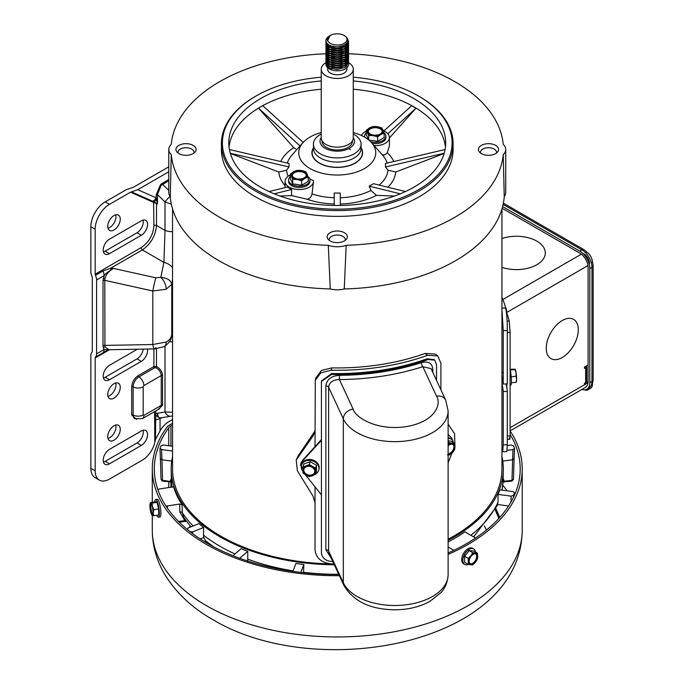 <?xml version="1.0" encoding="UTF-8"?>
<svg xmlns="http://www.w3.org/2000/svg" width="684" height="684" viewBox="0 0 684 684"><rect width="100%" height="100%" fill="white"/><g stroke="black" fill="none" stroke-linecap="round" stroke-linejoin="round"><path stroke-width="1.03" d="M141.314 220.804A8.849 5.113 -60 0 1 145.735 220.359A8.849 5.113 -60 0 1 147.573 224.412A8.849 5.113 -60 0 1 141.314 235.253L109.457 253.644A8.849 5.113 -60 0 1 105.028 254.08A8.849 5.113 -60 0 1 103.677 246.992A8.849 5.113 -60 0 1 109.457 239.195L141.314 220.804M143.024 220.086A8.849 5.113 -60 0 1 143.272 221.932A8.849 5.113 -60 0 1 137.014 232.765L105.156 251.156A8.849 5.113 -60 0 1 103.438 251.874M120.264 219.154A8.849 5.113 -60 0 1 116.4 228.063A8.849 5.113 -60 0 1 109.585 230.431A8.849 5.113 -60 0 1 107.747 226.378A8.849 5.113 -60 0 1 111.612 217.478A8.849 5.113 -60 0 1 118.435 215.109A8.849 5.113 -60 0 1 120.264 219.154M115.724 214.827A8.849 5.113 -60 0 1 115.964 216.674A8.849 5.113 -60 0 1 107.986 228.225M137.339 349.216L109.457 365.307A8.849 5.113 120 0 0 103.677 373.105A8.849 5.113 120 0 0 105.028 380.201A8.849 5.113 120 0 0 109.457 379.757L141.314 361.366A8.849 5.113 120 0 0 147.573 350.533A8.849 5.113 120 0 0 147.419 349.028M147.573 434.605A8.849 5.113 120 0 0 145.735 430.561A8.849 5.113 120 0 0 141.314 430.997L109.457 449.388A8.849 5.113 120 0 0 103.677 457.186A8.849 5.113 120 0 0 105.028 464.274A8.849 5.113 120 0 0 109.457 463.837L141.314 445.446A8.849 5.113 120 0 0 147.573 434.605M143.024 430.279A8.849 5.113 -60 0 1 143.272 432.126A8.849 5.113 -60 0 1 137.014 442.967L105.156 461.358A8.849 5.113 -60 0 1 103.438 462.068M107.747 394.54A8.849 5.113 120 0 0 109.585 398.592A8.849 5.113 120 0 0 116.4 396.224A8.849 5.113 120 0 0 120.264 387.315A8.849 5.113 120 0 0 118.435 383.262A8.849 5.113 120 0 0 111.612 385.631A8.849 5.113 120 0 0 107.747 394.54M115.724 382.989A8.849 5.113 -60 0 1 115.964 384.836A8.849 5.113 -60 0 1 107.986 396.387M107.747 436.58A8.849 5.113 120 0 0 109.585 440.633A8.849 5.113 120 0 0 116.4 438.256A8.849 5.113 120 0 0 120.264 429.355A8.849 5.113 120 0 0 118.435 425.303A8.849 5.113 120 0 0 111.612 427.671A8.849 5.113 120 0 0 107.747 436.58M115.724 425.029A8.849 5.113 -60 0 1 115.964 426.867A8.849 5.113 -60 0 1 107.986 438.427M172.548 331.321L171.564 336.408L172.548 332.501M171.325 204.14L165.006 201.934L165.006 230.38L163.912 262.348L160.826 277.379C167.315 277.978 170.966 280.278 171.769 284.279L172.548 279.73M92.007 276.336A8.105 4.685 60 0 1 90.861 271.702L90.861 226.703L95.161 229.183L95.161 274.181A2.026 1.171 -120 0 0 95.444 275.344A8.105 4.685 60 0 1 96.589 279.978L96.589 353.825A8.105 4.685 60 0 1 95.444 357.142A2.026 1.171 -120 0 0 95.161 357.963L95.161 470.823L90.861 468.343L90.861 355.483A8.105 4.685 60 0 1 92.007 352.174A2.026 1.171 -120 0 0 92.289 351.345L92.289 277.499A2.026 1.171 -120 0 0 92.007 276.336M95.161 274.181L141.195 247.599A2.026 1.171 -120 0 0 142.383 249.917C150.839 243.931 155.542 235.783 156.499 225.472L165.006 230.38A12.158 7.02 0 0 0 172.548 231.645M96.589 279.978L104.13 275.626A8.105 4.685 -120 0 0 102.985 270.992L110.919 268.085L110.731 270.094L113.647 268.453L110.919 268.085L142.383 249.917L163.912 262.348A12.158 9.003 17.1 0 1 172.548 267.76M166.169 289.255L152.814 290.991L152.814 344.531L166.169 342.051C169.341 340.375 171.205 337.879 171.769 334.562L171.769 284.279L166.169 289.255A10.132 5.455 64.4 0 0 160.826 277.379L155.815 277.798A10.132 0.59 102.5 0 0 152.814 290.991L104.797 280.354L104.943 278.585C106.011 274.31 108.918 270.932 113.647 268.453L155.815 277.798M169.521 341.684A12.158 7.02 0 0 0 172.548 341.82M165.006 346.181L165.006 412.033L172.548 412.213M168.768 171.787L137.732 189.707L130.567 192.187L109.491 204.354L105.191 201.874L126.266 189.707L133.431 187.228L168.768 166.819M105.191 201.874A20.272 11.705 120 0 0 90.861 226.703M90.861 468.343A20.272 11.705 120 0 0 95.059 477.62L99.36 480.108A20.272 11.705 -60 0 1 95.161 470.823M143.204 349.105A8.849 5.113 -60 0 1 137.014 358.886L105.156 377.277A8.849 5.113 -60 0 1 103.438 377.995M168.768 180.713L161.065 185.39L157.491 194.632L157.491 203.917L156.499 203.43L156.499 225.472A2.026 1.171 0 0 0 153.9 225.6C153.182 234.963 148.95 242.298 141.195 247.599M170.06 196.299A8.105 0.983 134.2 0 0 165.006 201.934L157.491 194.632A1.017 0.581 180 0 0 156.191 194.701L156.191 197.856L137.732 189.707M166.169 342.051A10.132 5.301 63.1 0 1 164.177 346.643L164.177 346.643C168.999 343.111 171.462 339.7 171.564 336.417M110.731 270.094C107.251 272.335 105.045 274.181 104.13 275.626L103.01 280.679L103.01 345.719A2.026 1.171 0 0 1 104.797 345.394L152.814 344.531A10.132 2.257 89 0 0 154.755 348.9L154.755 348.9A10.132 2.257 89 0 0 155.815 347.634M165.006 412.033A8.105 5.617 80.8 0 0 170.957 416.197L161.065 417.804C158.645 418.163 157.457 416.65 157.491 413.256L165.006 412.033M162.544 375.499A1.017 0.581 180 0 0 161.244 375.567L143.888 385.588L143.178 386.828L143.178 414.966L143.888 415.385A7.097 4.095 60 0 1 142.426 418.625L159.483 408.776L161.244 405.364L161.244 375.567C160.988 372.258 159.184 369.642 155.841 367.736L156.499 366.47C160.201 368.667 162.219 371.677 162.544 375.499L162.544 405.296L157.876 409.707M155.798 410.904L155.798 413.777L157.491 413.256L158.346 417.069A7.097 5.156 68.1 0 1 155.79 415.008L155.473 439.513L160.047 430.929A17.228 9.944 -60 0 1 168.726 421.737L172.548 419.523M95.161 229.183A20.272 11.705 -60 0 1 109.491 204.354M155.473 439.513L154.823 442.291A18.246 10.534 -60 0 1 142.46 460.067L109.491 479.099A20.272 11.705 -60 0 1 99.36 480.108M95.444 357.142L108.26 349.763M102.985 352.782A8.105 4.685 -120 0 0 104.13 349.473L96.589 353.825M168.768 190.383L162.527 184.321A1.017 0.581 60 0 1 162.168 183.398L168.768 179.584M130.567 192.187L153.609 202.404A1.017 0.829 116.7 0 1 154.165 201.9L154.618 202.131A1.017 0.821 -45.7 0 0 153.9 202.618L156.499 203.43A1.017 0.539 -74 0 0 156.474 203.293L156.542 203.447M157.371 202.926A7.097 1.206 142.5 0 1 156.542 203.345L157.491 203.917L156.191 197.856A7.097 5.78 -66.2 0 1 152.737 201.276L154.165 201.9A7.097 4.335 99 0 0 156.422 199.061M103.01 280.679A2.026 1.171 180 0 1 104.797 280.354L104.943 346.942L108.97 349.721L154.755 348.9L164.177 346.643M156.499 348.797L156.499 366.47L153.9 366.573L138.159 375.661C134.269 378.38 132.115 382.099 131.704 386.828L131.704 414.966L136.518 419.395M154.507 411.657L154.507 413.846A1.017 0.581 0 0 1 155.798 413.777L155.79 415.008A1.017 0.658 172.6 0 0 154.593 415.214L154.823 442.291M109.149 349.721L104.13 349.473L103.224 347.583A2.026 1.419 166 0 1 104.943 346.942M160.047 430.929L160.047 418.463A7.097 4.095 180 0 1 155.473 419.651A1.017 0.581 180 0 0 154.823 419.822M154.618 202.131L156.474 203.293M162.168 417.719L160.047 418.463L158.346 417.069M155.841 367.736L154.618 367.812L138.878 376.901A8.105 4.685 120 0 0 133.141 386.828L133.141 414.966A8.105 4.685 120 0 0 134.816 418.676L142.426 418.625M353.26 137.544A17.228 9.944 180 0 1 354.483 141.212A17.228 9.944 180 0 1 343.847 150.403A17.228 9.944 180 0 1 325.062 148.248A17.228 9.944 180 0 1 320.018 141.212A17.228 9.944 180 0 1 321.232 137.544M322.044 140.81L322.044 141.212A15.202 8.781 -0 0 0 326.499 147.419A15.202 8.781 -0 0 0 343.069 149.326A15.202 8.781 -0 0 0 352.457 141.212L352.457 140.81M321.232 69.221L321.232 137.903A16.014 9.243 -0 0 0 325.926 144.444A16.014 9.243 -0 0 0 343.377 146.444A16.014 9.243 -0 0 0 353.26 137.903L353.26 69.221A16.014 9.243 180 0 1 343.377 77.762A16.014 9.243 180 0 1 325.926 75.753A16.014 9.243 180 0 1 321.232 69.221A16.014 9.243 180 0 1 325.986 62.646M327.619 67.725L327.619 69.221A9.627 5.558 -0 0 0 330.44 73.145A9.627 5.558 -0 0 0 340.931 74.351A9.627 5.558 -0 0 0 346.882 69.221L346.882 67.725M343.821 60.192A9.627 5.558 180 0 1 344.061 60.32A9.627 5.558 180 0 1 345.112 61.038M325.917 63.851A11.354 6.558 -0 0 0 325.9 64.253A11.354 6.558 -0 0 0 329.226 68.887A11.354 6.558 -0 0 0 341.59 70.307A11.354 6.558 -0 0 0 348.601 64.253A11.354 6.558 -0 0 0 348.224 62.586M348.524 61.628L348.601 62.415L345.275 67.314L337.246 69.494L329.226 67.836L325.9 63.467L325.986 62.68M334.75 57.422L331.646 58.114M325.909 61.628L329.226 66.263L337.246 67.913L345.275 65.732L348.592 60.577M348.524 59.525L348.601 60.312L345.275 65.211L337.246 67.391L329.226 65.732L325.9 61.363L325.986 60.577M325.909 59.525L329.226 64.159L337.246 65.818L345.275 63.629L348.601 58.739L348.464 57.687M348.524 57.422L348.601 58.208L345.275 63.108L337.246 65.288L329.226 63.629L325.9 59.26L325.986 58.473M325.909 57.422L329.226 62.056L337.246 63.715L345.275 61.534L348.601 56.635L348.464 55.584M348.524 55.319L348.601 56.105L345.275 61.004L337.246 63.185L329.226 61.534L325.9 57.157L325.986 56.37M325.909 55.319L329.226 59.953L337.246 61.611L345.275 59.431L348.592 54.267M348.524 53.215L348.601 54.01L345.275 58.901L337.246 61.081L329.226 59.431L325.9 55.053L325.986 54.267M335.314 49.068L338.058 49.068M325.909 53.215L329.226 57.849L337.246 59.508L345.275 57.328L348.601 52.429L348.464 51.377M348.524 51.112L348.601 51.907L345.275 56.798L337.246 58.986L329.226 57.328L325.9 52.959L325.986 52.164M345.275 47.529L344.651 47.179M344.129 46.914L341.957 46.084M331.389 46.11L329.406 46.914M328.927 47.179L328.029 47.769M327.474 48.222L326.755 49.017M326.567 49.274L326.157 50.069M326.063 50.325L325.9 51.377L329.226 55.746L337.246 57.405L345.275 55.224L348.592 50.069M348.524 49.017L348.601 49.804L345.275 54.703L337.246 56.883L329.226 55.224L325.9 50.855L325.986 50.069M342.744 45.811L344.651 46.649M325.909 49.017L329.226 53.651L337.246 55.301L345.275 53.121L348.601 48.222L348.464 47.179M348.524 46.914L348.601 47.7L345.275 52.6L337.246 54.78L329.226 53.121L325.9 48.752L325.986 47.965M325.909 46.914L329.226 51.548L337.246 53.207L345.275 51.018L348.592 45.862M348.524 44.811L348.601 45.597L345.275 50.496L337.246 52.677L329.226 51.018L325.9 46.649L325.986 45.862M325.909 44.811L329.226 49.445L337.246 51.103L345.275 48.915L348.601 44.024L348.464 42.972M348.524 42.707L348.601 43.494L345.275 48.393L337.246 50.573L329.226 48.915L325.9 44.545L325.986 43.759M326.063 43.494L326.405 42.707M326.063 41.921L325.9 42.972L329.226 47.341L337.246 49L345.275 46.82L348.601 41.921L347.737 39.287M347.181 38.047L348.601 41.391L345.275 46.29L337.246 48.47L329.226 46.82L325.9 42.442L325.986 41.656M346.292 60.286A11.354 6.558 -0 0 0 345.275 59.619L345.001 59.593M345.275 57.516L346.181 58.149M345.275 55.413L346.053 55.943M346.574 56.37L347.344 57.157M347.558 57.422L348.062 58.208M348.19 58.473L348.464 59.26M345.275 53.309L346.053 53.839M345.275 49.111L346.053 49.633M345.275 44.905L346.053 45.435M347.301 42.391L348.062 43.494M348.19 43.759L348.464 44.545M347.823 40.98L348.464 42.442M344.129 35.457A9.73 5.617 180 0 1 344.129 43.4A9.73 5.617 180 0 1 330.372 43.4A9.73 5.617 180 0 1 330.372 35.457A9.73 5.617 180 0 1 344.129 35.457L344.616 35.739C348.84 38.697 348.934 41.698 344.907 44.751C339.803 47.384 334.596 47.555 329.303 45.247L326.601 43.024L325.9 40.749A11.354 6.558 -0 0 0 326.601 43.024M348.601 62.697A16.014 9.243 180 0 1 353.26 69.221M345.497 61.389A9.627 5.558 180 0 1 346.241 62.27M346.514 62.731A9.627 5.558 180 0 1 346.865 63.98M346.882 66.074L346.882 64.493A9.627 5.558 180 0 1 345.326 67.28M331.988 68.904A9.627 5.558 180 0 1 330.44 68.186M328.371 37.013L327.619 37.586M329.38 36.03A11.354 6.558 -0 0 0 329.226 36.115A11.354 6.558 -0 0 0 325.9 40.749M329.953 35.713L327.533 40.886L327.294 39.612A9.961 5.746 180 0 1 328.824 36.543L330.372 35.457M343.684 45.418L337.246 47.016L331.15 46.025M347.207 42.545L344.77 46.589M341.957 48.265L337.246 49.111L331.646 48.316M328.286 46.247L327.294 43.819L329.218 46.82M346.771 43.152L347.198 44.716L346.848 43.058M347.198 45.247L345.865 48M341.957 50.368L337.246 51.215L331.646 50.419M345.899 44.024L346.737 45.187M347.062 45.99L347.198 46.82M341.957 52.471L337.246 53.318L331.646 52.523M347.198 49.453L345.865 52.206M341.957 54.575L337.246 55.421L331.646 54.626M346.053 48.393L346.514 49.017M347.062 50.197L347.198 51.026M341.957 56.669L337.246 57.524L331.646 56.729M327.533 51.112L327.79 50.599M346.053 50.496L346.514 51.112M341.957 58.773L337.246 59.628L331.646 58.824M341.957 60.876L337.246 61.722L331.646 60.927M327.533 55.319L327.79 54.805M342.453 52.309L344.214 53.181M346.053 54.694L346.514 55.319M347.198 57.858L345.865 60.611M341.957 62.979L337.246 63.826L331.646 63.031M327.533 57.422L327.79 56.909M346.053 56.798L346.6 57.55M346.908 58.166L347.207 59.388M347.198 59.961L345.865 62.714M341.957 65.083L337.246 65.929L331.646 65.134M327.533 59.525L327.79 59.012M346.053 58.901L346.514 59.525M347.062 60.705L347.207 61.757M347.198 62.064L345.865 64.818M341.957 67.186L337.246 68.032L331.646 67.237M328.286 65.16L327.294 62.543M347.156 45.289L344.77 48.692M346.036 43.904L346.822 45.11M347.096 45.862L347.207 46.777M344.736 44.853L345.779 45.725M346.181 46.187L346.6 46.777M347.096 47.965L347.207 48.915M347.156 49.496L344.77 52.89M329.218 53.121L327.303 50.163M327.482 50.984L327.687 50.522M344.873 49.154L345.779 49.932M346.181 50.394L346.6 50.984M334.75 49.017L335.314 48.957M338.058 48.957L338.623 49.017M327.482 55.19L327.687 54.72M334.75 51.112L335.314 51.061M338.058 51.061L338.623 51.112M344.873 53.361L345.779 54.139M346.181 54.592L346.6 55.19M347.156 57.901L344.77 61.303M327.482 57.294L327.687 56.823M344.873 55.464L345.779 56.242M346.181 56.695L346.668 57.422M347.156 60.004L344.77 63.407M327.482 59.388L327.687 58.927M344.873 57.559L345.899 58.473M346.181 58.798L346.6 59.388M347.096 60.577L347.207 61.492M347.156 62.107L344.77 65.502M329.218 65.732L327.303 62.774M327.533 40.886A9.961 5.746 180 0 1 327.294 39.612M562.282 357.493A22.649 13.082 -60 0 1 550.962 358.613A22.649 13.082 -60 0 1 547.482 340.461A22.649 13.082 -60 0 1 562.282 320.505A22.649 13.082 -60 0 1 573.611 319.385A22.649 13.082 -60 0 1 577.082 337.537A22.649 13.082 -60 0 1 562.282 357.493A22.649 13.082 -60 0 1 550.962 358.613A22.649 13.082 -60 0 1 547.482 340.461A22.649 13.082 -60 0 1 562.282 320.505A22.649 13.082 -60 0 1 573.611 319.385A22.649 13.082 -60 0 1 577.082 337.537A22.649 13.082 -60 0 1 562.282 357.493M536.846 264.725A28.882 16.681 180 0 1 501.945 267.367A28.882 16.681 180 0 0 536.846 264.725A28.882 16.681 180 0 0 545.302 252.935A28.882 16.681 180 0 1 536.846 264.725M586.573 381.655L588.052 382.51L584.504 384.596L584.504 383.271L585.649 382.613A3.446 1.992 0 0 0 586.658 381.202L586.658 366.308A3.446 1.992 180 0 1 585.649 367.718L584.504 368.377L584.504 367.051L588.086 364.982M505.339 306.765A9.328 5.386 60 0 1 506.827 312.426L506.451 312.383M507.289 332.398L510.102 332.253L509.212 320.976A173.514 100.18 180 0 0 506.707 312.827L506.827 313.135M579.784 253.106L502.141 208.287L579.775 253.097A11.756 6.789 -120 0 1 588.086 267.495L588.086 381.698A11.756 6.789 -120 0 1 585.649 387.084M586.573 365.863A3.446 1.992 180 0 1 586.658 366.308M510.102 332.253L510.102 435.862C510.102 439.607 509.802 440.257 509.212 437.828M501.945 238.502A28.882 16.681 180 0 1 530.844 238.485A28.882 16.681 180 0 1 545.302 252.935A28.882 16.681 180 0 0 530.844 238.485A28.882 16.681 180 0 0 501.945 238.502M506.878 387.948L506.878 383.929M592.19 260.211L593.139 265.597L593.139 379.8A4.053 2.343 180 0 1 591.951 381.45L589.805 382.698A14.193 8.191 60 0 1 586.863 389.187A14.193 8.191 60 0 1 581.862 389.444M589.805 382.698L589.805 268.496L591.951 267.247L591.951 381.45A14.193 8.191 60 0 1 589.326 387.751M503.373 203.148L583.948 249.669A4.053 2.343 120 0 0 581.922 249.874L579.775 251.113A14.193 8.191 60 0 1 589.805 268.496M579.775 251.113L502.612 206.568M506.126 383.955A170.273 98.308 180 0 1 507.289 391.368L507.289 444.745L506.793 451.611L502.74 451.731L501.945 450.029M501.945 297.497A170.273 98.308 180 0 1 505.664 307.98C506.861 314.392 507.4 321.916 507.289 330.543L507.289 383.921L503.244 384.04A166.221 95.965 180 0 0 501.945 376.114M507.289 391.368L503.244 391.487L503.244 444.865L502.74 451.731M503.244 391.487A166.221 95.965 0 0 0 501.945 383.562M501.945 309.647L503.244 330.663L503.244 384.04M585.547 252.747L586.65 252.105A8.105 4.685 60 0 1 592.387 262.04L591.275 262.673M591.327 385.126L592.387 384.511A8.105 4.685 60 0 1 590.702 388.23L587.838 389.88A8.105 4.685 60 0 1 584.521 389.846M589.523 386.169A8.105 4.685 60 0 1 587.838 389.88M583.785 253.764A8.105 4.685 60 0 1 589.523 263.691M486.452 530.04L484.358 525.953M510.102 430.911A184.971 106.79 180 0 1 522.217 468.925A184.971 106.79 180 0 1 448.114 554.408M339.384 575.706A184.971 106.79 180 0 1 206.457 544.438A184.971 106.79 180 0 1 152.284 468.925A184.971 106.79 180 0 1 167.05 427.107A10.132 5.848 180 0 1 169.213 425.26L172.548 423.328M172.548 424.986L170.923 425.927A10.132 5.848 0 0 0 168.76 427.782A182.944 105.618 0 0 0 154.31 468.925A182.944 105.618 0 0 0 207.893 543.609A182.944 105.618 0 0 0 338.845 574.543M448.114 552.937A182.944 105.618 0 0 0 520.191 468.925A182.944 105.618 0 0 0 510.102 434.34M190.143 525.953L189.288 527.535M440.906 389.82L440.906 363.195L437.76 355.919L427.568 355.304A170.273 98.308 180 0 1 331.201 370.215L320.839 372.874L315.29 380.287L315.025 446.703M315.025 486.999L315.025 549.833C315.957 558.05 321.352 562.718 331.201 563.855A170.273 98.308 0 0 0 333.903 563.898M315.025 502.757L313.041 496.216L297.352 470.737L296.198 460.033L313.041 435.973L314.743 432.211L315.025 429.757M301.311 462.29L300.49 465.445M437.76 355.919L435.289 354.064L425.089 353.44A166.221 95.965 180 0 1 331.731 367.881L321.369 370.548L315.82 377.97L315.29 380.287M448.114 462.709L451.979 453.073M454.92 445.455L454.569 433.656L448.114 424.097M296.198 460.033L298.224 455.809L314.948 431.065M313.041 435.973L313.648 433.613M328.619 551.039L329.286 553.946L343.907 585.444A10.132 7.994 155.1 0 1 343.308 582.691A53.309 30.78 0 0 0 401.764 605.237A53.309 30.78 0 0 0 448.114 574.722L448.114 410.87A53.309 30.78 180 0 1 401.764 441.385A53.309 30.78 180 0 1 343.308 418.839L343.308 582.691L328.619 551.039A3.044 1.753 0 0 0 325.883 549.739L325.883 385.887C326.772 379.398 331.278 375.884 339.384 375.336L339.418 379.577C332.954 379.706 329.355 382.236 328.619 387.187L328.619 551.039M353.098 409.049C354.688 416.351 374.96 431.125 405.98 426.671C436.691 421.566 441.454 402.927 436.512 396.147A10.132 7.994 155.1 0 1 445.703 400.157L431.082 368.65L422.832 366.675C396.891 374.994 369.086 379.295 339.418 379.577L353.098 409.049A10.132 7.994 155.1 0 0 343.308 418.839L328.619 387.187A3.044 1.753 180 0 0 325.883 385.887M331.432 558.58L325.883 549.739M436.529 380.389L436.529 364.572L434.691 360.117L428.09 359.527A171.898 99.24 180 0 1 331.552 374.464L321.497 381.416L321.429 382.373L321.429 552.852C322.019 557.939 325.387 560.82 331.552 561.487A171.898 99.24 0 0 0 332.8 561.513M339.384 375.336A171.898 99.24 0 0 0 421.344 362.657C428.338 360.878 432.177 363.11 432.852 369.343L432.852 372.472M421.344 362.657A3.044 1.214 -107.9 0 0 422.832 366.675L436.512 396.147M321.429 440.299L302.277 461.204L300.866 463.504L302.884 471.498M305.483 474.876L321.429 494.917M434.203 359.758L427.158 358.758A170.273 98.308 180 0 1 331.68 373.532L321.583 380.954M448.114 434.383L451.679 438.085L452.988 441.12M321.565 439.393L302.584 460.315L300.866 463.504M313.434 144.162L313.434 148.3A23.82 13.748 0 0 0 320.411 158.021A23.82 13.748 0 0 0 346.361 161.005A23.82 13.748 0 0 0 361.067 148.3L361.067 144.162A23.82 13.748 180 0 1 346.361 156.867A23.82 13.748 180 0 1 320.411 153.883A23.82 13.748 180 0 1 313.434 144.162A23.82 13.748 180 0 1 321.232 133.978M353.26 133.978A23.82 13.748 180 0 1 354.09 134.432A23.82 13.748 180 0 1 361.067 144.162M313.434 148.248A25.086 14.484 0 0 0 316.632 161.056A25.086 14.484 0 0 0 319.505 163.04A25.086 14.484 0 0 0 357.869 161.056A25.086 14.484 0 0 0 361.067 148.248M355.227 163.108A23.82 13.748 0 0 0 356.826 161.92A23.82 13.748 0 0 0 357.322 161.492M317.171 161.492A23.82 13.748 0 0 0 317.675 161.92A23.82 13.748 0 0 0 319.274 163.108M473.054 548.654A8.96 5.173 120 0 0 472.524 548.26A8.96 5.173 120 0 0 465.616 550.663A8.96 5.173 120 0 0 461.709 559.674A8.96 5.173 120 0 0 463.564 563.778A8.96 5.173 120 0 0 464.162 564.043M468.284 564.428A8.96 5.173 -60 0 1 464.692 564.428A8.96 5.173 -60 0 1 462.837 560.333A8.96 5.173 -60 0 1 466.744 551.313A8.96 5.173 -60 0 1 473.653 548.919A8.96 5.173 -60 0 1 475.44 552.005M477.158 556.682A5.634 3.249 -60 0 1 474.696 562.351A5.634 3.249 -60 0 1 470.361 563.864A5.634 3.249 -60 0 1 469.19 561.282A5.634 3.249 -60 0 1 471.652 555.613A5.634 3.249 -60 0 1 475.996 554.108A5.634 3.249 -60 0 1 477.158 556.682M470.122 563.701A5.634 3.249 120 0 0 474.363 561.889A5.634 3.249 120 0 0 476.654 556.4A5.634 3.249 120 0 0 475.731 553.98M468.215 564.411L464.624 562.334L464.624 556.263L469.173 550.603L473.721 551.013L477.321 553.091L477.723 556.357L477.321 559.153L475.448 562.222L472.772 564.822L468.215 564.411L468.215 558.341L470.9 555.75L472.772 552.681L477.321 553.091M469.173 550.603L472.772 552.681M464.624 556.263L468.215 558.341M475.448 553.117A6.438 3.719 -60 0 1 477.723 556.357A6.438 3.719 -60 0 1 475.448 562.222A6.438 3.719 -60 0 1 470.9 564.847A6.438 3.719 -60 0 1 468.625 561.615A6.438 3.719 -60 0 1 470.9 555.75A6.438 3.719 -60 0 1 475.448 553.117M158.414 517.241L159.953 517.001A8.96 1.89 -98.8 0 0 160.902 513.145A8.96 1.89 -98.8 0 0 159.628 503.886A8.96 1.89 -98.8 0 0 157.217 499.294L155.67 499.534A8.96 1.89 81.2 0 1 158.09 504.125A8.96 1.89 81.2 0 1 159.363 513.385A8.96 1.89 81.2 0 1 158.414 517.241A8.96 1.89 81.2 0 1 156.867 515.291M154.781 501.859A8.96 1.89 81.2 0 1 155.67 499.534M153.028 512.376A5.634 1.188 81.2 0 1 152.429 514.796A5.634 1.188 81.2 0 1 150.907 511.914A5.634 1.188 81.2 0 1 150.112 506.092A5.634 1.188 81.2 0 1 150.711 503.672A5.634 1.188 81.2 0 1 152.233 506.553A5.634 1.188 81.2 0 1 153.028 512.376M151.087 503.851A5.634 1.188 -98.8 0 0 150.796 505.989A5.634 1.188 -98.8 0 0 152.737 514.505M150.463 502.526L155.379 501.765L157.038 502.321L158.705 508.939L158.705 515.009L153.789 515.77L152.13 515.214M157.038 502.321L152.13 503.082L152.404 506.476L153.789 509.7L158.705 508.939M153.789 509.7L153.233 512.82A6.438 1.359 81.2 0 1 152.404 515.582A6.438 1.359 81.2 0 1 151.976 515.206A6.438 1.359 81.2 0 1 150.737 511.991A6.438 1.359 81.2 0 1 149.907 505.647A6.438 1.359 81.2 0 1 150.155 503.415A6.438 1.359 81.2 0 1 150.737 502.885L152.13 503.082M150.737 502.885A6.438 1.359 81.2 0 1 152.404 506.476A6.438 1.359 81.2 0 1 153.233 512.82L153.789 515.77M510.102 385.092L510.82 385.024A8.96 1.206 -95.5 0 0 511.435 381.202A8.96 1.206 -95.5 0 0 510.102 369.326M516.155 381.971A6.438 0.864 -95.5 0 0 516.352 381.766A6.438 0.864 -95.5 0 0 516.608 379.227L516.044 382.313L511.401 382.766M510.102 369.283L515.018 369.18M510.264 370.001L514.975 369.548L516.078 372.848A6.438 0.864 -95.5 0 0 515.146 369.317A6.438 0.864 -95.5 0 0 515.12 369.274M516.044 376.251L516.078 372.848A6.438 0.864 -95.5 0 1 516.608 379.227L516.044 376.251L511.23 376.713M318.855 469.626A8.96 7.225 -164.7 0 0 319 469.173A8.96 7.225 -164.7 0 0 319.206 467.617A8.96 7.225 -164.7 0 0 311.323 459.622A8.96 7.225 -164.7 0 0 301.721 464.436A8.96 7.225 -164.7 0 0 301.618 464.898M302.875 471.267A8.96 7.225 15.3 0 1 301.259 466.907A8.96 7.225 15.3 0 1 301.473 465.342A8.96 7.225 15.3 0 1 311.075 460.529A8.96 7.225 15.3 0 1 318.958 468.523A8.96 7.225 15.3 0 1 318.753 470.088A8.96 7.225 15.3 0 1 315.777 473.85M314.785 471.456A5.634 4.54 15.3 0 1 314.657 472.439A5.634 4.54 15.3 0 1 308.621 475.457A5.634 4.54 15.3 0 1 303.662 470.438A5.634 4.54 15.3 0 1 303.799 469.455A5.634 4.54 15.3 0 1 309.826 466.428A5.634 4.54 15.3 0 1 314.785 471.456M303.858 469.258A5.634 4.54 -164.7 0 0 303.773 470.036A5.634 4.54 -164.7 0 0 308.604 475.029A5.634 4.54 -164.7 0 0 314.708 472.234M302.961 467.001L303.756 464.103L310.108 461.649L316.47 465.265L316.47 471.327L315.675 474.234L309.313 476.688L302.961 473.071L302.961 467.001L309.313 464.547L315.675 468.164L316.47 465.265M310.108 461.649L309.313 464.547M315.675 468.164L315.675 474.234M312.4 466.685A6.438 5.19 15.3 0 1 315.581 471.524A6.438 5.19 15.3 0 1 312.4 475.79A6.438 5.19 15.3 0 1 306.047 475.209A6.438 5.19 15.3 0 1 302.867 470.361A6.438 5.19 15.3 0 1 306.047 466.103A6.438 5.19 15.3 0 1 312.4 466.685M451.089 439.017A8.96 5.686 125.5 0 0 450.619 438.615A8.96 5.686 125.5 0 0 448.114 437.905M448.114 438.743A8.96 5.686 -54.5 0 1 451.628 439.333A8.96 5.686 -54.5 0 1 453.347 442.625M448.114 445.891A5.634 3.574 -54.5 0 1 453.261 444.583A5.634 3.574 -54.5 0 1 454.364 447.122A5.634 3.574 -54.5 0 1 448.114 454.202M448.114 453.868A5.634 3.574 125.5 0 0 453.919 446.806A5.634 3.574 125.5 0 0 453.022 444.438M448.114 440.795L451.423 441.257L454.629 443.54L454.988 446.832L454.629 449.61L452.492 452.551L449.627 454.98L447.49 454.886M448.114 441.761L449.627 442.847L454.629 443.54M448.114 445.07L449.627 442.847M448.114 445.173A6.438 4.087 -54.5 0 1 452.492 443.446A6.438 4.087 -54.5 0 1 454.988 446.832A6.438 4.087 -54.5 0 1 452.492 452.551A6.438 4.087 -54.5 0 1 448.114 454.92M292.906 571.396L295.958 563.428A166.041 95.863 0 0 0 303.858 564.488L303.525 572.73M233.577 555.126L241.067 548.722A166.041 95.863 0 0 0 247.788 551.338L247.693 561.367M502.603 481.451L511.974 480.339L512.949 449.559L507.143 450.337M171.727 461.084L161.971 459.819L160.407 458.536L161.005 478.92L161.552 480.031L162.527 480.339L171.453 481.57M370.266 128.276A7.028 4.061 180 0 1 377.919 127.395A7.028 4.061 180 0 1 382.262 131.14A7.028 4.061 180 0 1 380.201 134.013A7.028 4.061 180 0 1 372.541 134.893A7.028 4.061 180 0 1 368.206 131.14A7.028 4.061 180 0 1 370.266 128.276M382.236 131.456A7.028 4.061 0 0 0 377.671 127.968A7.028 4.061 0 0 0 370.266 128.908A7.028 4.061 0 0 0 368.223 131.456M372.164 143.383A10.662 6.156 0 0 0 382.766 141.845A10.662 6.156 0 0 0 385.887 137.493A10.662 6.156 0 0 0 385.827 136.843M384.075 132.747A10.662 6.156 180 0 1 385.887 136.184A10.662 6.156 180 0 1 382.766 140.536A10.662 6.156 180 0 1 370.668 141.75M364.726 137.219A10.662 6.156 180 0 1 364.572 136.184A10.662 6.156 180 0 1 366.273 132.858M364.632 136.843A10.662 6.156 0 0 0 364.589 137.142L364.572 136.184M304.235 177.874A7.028 4.061 180 0 1 296.574 178.755A7.028 4.061 180 0 1 292.239 175.001A7.028 4.061 180 0 1 294.3 172.137A7.028 4.061 180 0 1 301.952 171.257A7.028 4.061 180 0 1 306.295 175.001A7.028 4.061 180 0 1 304.235 177.874M306.27 175.318A7.028 4.061 0 0 0 301.704 171.829A7.028 4.061 0 0 0 294.3 172.761A7.028 4.061 0 0 0 292.256 175.318M308.108 176.609A10.662 6.156 180 0 1 309.92 180.046A10.662 6.156 180 0 1 306.8 184.398A10.662 6.156 180 0 1 295.189 185.732A10.662 6.156 180 0 1 288.605 180.046A10.662 6.156 180 0 1 290.307 176.711M288.665 180.696A10.662 6.156 0 0 0 288.605 181.354A10.662 6.156 0 0 0 295.189 187.04A10.662 6.156 0 0 0 306.8 185.697A10.662 6.156 0 0 0 309.92 181.354A10.662 6.156 0 0 0 309.861 180.696M325.909 53.745A166.221 95.965 0 0 0 171.274 144.333A17.228 9.944 0 0 0 168.768 149.488A17.228 9.944 0 0 0 171.274 154.652A166.221 95.965 0 0 0 328.311 245.317A17.228 9.944 0 0 0 346.189 245.317A166.221 95.965 0 0 0 503.227 154.652A17.228 9.944 0 0 0 505.733 149.488A17.228 9.944 0 0 0 503.227 144.333A166.221 95.965 0 0 0 454.783 81.635A166.221 95.965 0 0 0 348.592 53.745M353.26 77.224A114.835 66.297 180 0 1 418.446 95.991L419.164 96.401A115.844 66.887 180 0 1 453.099 143.7A115.844 66.887 180 0 1 381.578 205.491A115.844 66.887 180 0 1 255.337 190.99A115.844 66.887 180 0 1 221.402 143.7A115.844 66.887 180 0 1 255.329 96.401A115.844 66.887 180 0 1 255.696 96.196M453.099 143.7L453.099 149.488A115.844 66.887 180 0 1 381.578 211.279A115.844 66.887 180 0 1 255.337 196.787A115.844 66.887 180 0 1 221.402 149.488L221.402 143.7M481.374 153.601A10.072 5.814 180 0 1 479.296 151.857A10.072 5.814 180 0 1 482.793 144.7A10.072 5.814 180 0 1 495.618 145.376A10.072 5.814 180 0 1 497.704 151.857A10.072 5.814 180 0 1 481.374 153.601M496.456 153.054A8.046 4.643 0 0 0 496.541 152.37A8.046 4.643 0 0 0 494.19 149.086A8.046 4.643 0 0 0 485.418 148.077A8.046 4.643 0 0 0 480.45 152.37A8.046 4.643 0 0 0 480.544 153.054M330.124 240.922A10.072 5.814 180 0 1 328.046 239.178A10.072 5.814 180 0 1 331.543 232.021A10.072 5.814 180 0 1 344.368 232.705A10.072 5.814 180 0 1 346.455 239.178A10.072 5.814 180 0 1 330.124 240.922M345.206 240.375A8.046 4.643 0 0 0 345.292 239.691A8.046 4.643 0 0 0 342.94 236.407A8.046 4.643 0 0 0 334.168 235.399A8.046 4.643 0 0 0 329.201 239.691A8.046 4.643 0 0 0 329.295 240.375M178.883 153.601A10.072 5.814 180 0 1 176.797 151.857A10.072 5.814 180 0 1 180.294 144.7A10.072 5.814 180 0 1 193.119 145.376A10.072 5.814 180 0 1 195.205 151.857A10.072 5.814 180 0 1 178.883 153.601M193.957 153.054A8.046 4.643 0 0 0 194.042 152.37A8.046 4.643 0 0 0 191.691 149.086A8.046 4.643 0 0 0 182.919 148.077A8.046 4.643 0 0 0 177.96 152.37A8.046 4.643 0 0 0 178.045 153.054M330.432 57.883A10.072 5.814 180 0 1 332.578 57.011M419.164 96.401L418.446 95.991A114.835 66.297 180 0 1 418.446 189.75A114.835 66.297 180 0 1 256.047 189.75A114.835 66.297 180 0 1 256.047 95.991A114.835 66.297 180 0 1 321.232 77.224M445.464 147.009A108.448 62.612 0 0 0 413.931 106.875A108.448 62.612 0 0 0 353.26 89.219M321.232 89.219A108.448 62.612 0 0 0 260.57 106.875A108.448 62.612 0 0 0 229.037 147.009M353.26 80.943A108.448 62.612 180 0 1 413.931 98.599A108.448 62.612 180 0 1 445.694 142.87A108.448 62.612 180 0 1 378.748 200.72A108.448 62.612 180 0 1 260.57 187.142A108.448 62.612 180 0 1 228.798 142.87A108.448 62.612 180 0 1 321.232 80.943M269.051 191.554L287.314 187.048L291.615 189.528L291.615 195.615L306.808 199.138C309.459 199.044 311.203 197.308 312.049 193.948L313.443 181.713M309.784 179.063A43.725 25.24 0 0 0 313.392 180.576A14.193 8.191 180 0 1 313.452 181.354A14.193 8.191 180 0 1 304.696 188.921A14.193 8.191 180 0 1 289.229 187.142A14.193 8.191 180 0 1 285.074 181.354A14.193 8.191 180 0 1 290.307 175.001M353.26 132.576A38.518 22.239 180 0 1 364.486 137.074A38.518 22.239 180 0 1 371.557 142.7A38.518 22.239 180 0 1 359.895 170.786A38.518 22.239 180 0 1 310.014 168.52A38.518 22.239 180 0 1 302.944 142.7A38.518 22.239 180 0 1 321.232 132.576M340.29 205.457L340.29 193.059L334.211 193.059L334.211 205.457M405.441 191.554L373.481 183.671L369.18 186.151L370.984 190.417L376.439 195.376L394.548 196.026M445.079 149.531L385.451 163.476L385.451 166.99L387.999 170.222L395.711 172.026L444.13 153.49M361.067 147.812A25.342 14.629 180 0 1 358.732 160.56A25.342 14.629 180 0 1 319.334 163.143A25.342 14.629 180 0 1 315.769 160.56A25.342 14.629 180 0 1 313.434 147.812M316.709 161.116A22.298 12.876 0 0 0 317.205 161.749M172.548 208.953L172.548 468.925A164.699 95.085 0 0 0 220.787 536.162A164.699 95.085 0 0 0 333.946 563.992M448.114 539.24A164.699 95.085 0 0 0 501.945 468.925L501.945 208.953M501.945 456.587A166.075 95.888 180 0 1 503.313 470.105A166.075 95.888 180 0 1 448.114 540.317M334.322 564.796A166.075 95.888 180 0 1 219.812 536.726A166.075 95.888 180 0 1 171.188 470.105A166.075 95.888 180 0 1 172.548 456.587M448.114 541.942A166.041 95.863 0 0 0 464.915 531.87L475.226 537.829A2.026 1.171 0 0 1 475.542 538.069M473.602 536.889L497.277 505.553L498.003 502.15L498.08 494.421A166.041 95.863 0 0 0 499.901 489.855L512.949 491.591L514.522 492.762M502.073 489.975L502.484 487.23A2.026 1.65 8.6 0 1 502.466 487.35L502.466 487.35A2.026 1.65 8.6 0 1 502.449 487.453M186.133 520.875L184.8 520.635L179.866 512L179.695 504.04L167.392 505.946L167.392 508.144M187.467 529.681L187.98 528.065L198.95 523.628A166.041 95.863 0 0 0 203.601 527.467L203.524 535.196L203.772 537.504L205.474 540.676L204.926 541.856M193.153 525.97A165.87 95.769 180 0 1 182.277 512.684L183.791 517.531M158.021 490.086A2.026 1.171 0 0 1 159.517 488.983L173.599 486.811A166.041 95.863 0 0 0 182.115 504.749L182.277 512.684A2.026 1.18 178.8 0 0 179.866 512M497.653 504.527L508.563 505.98M510.999 501.971L511.128 496.156L498.08 494.421M495.9 508.52L499.713 517.48M495.31 509.691L498.995 518.267M502.774 461.084L512.53 459.785L514.086 458.528L514.471 448.174L513.547 445.865L511.128 445.002L507.289 445.515M503.133 478.544L504.424 481.348L504.236 482.16L503.963 481.801A2.026 1.171 120 0 1 503.022 481.938M172.548 451.03L161.552 449.559L160.03 448.174L160.398 458.665L159.979 448.447L160.954 445.865L163.373 445.002L172.548 446.224M171.368 478.544L170.077 481.348L170.265 482.16L170.53 481.801A2.026 1.607 22.1 0 0 171.462 481.733M161.971 459.819L162.527 480.339L162.715 481.151L162.98 480.792M161.552 449.559L161.971 459.785L160.407 458.528M178.507 521.422L184.8 520.635A2.026 1.111 122.6 0 1 185.552 520.071M203.772 537.504L200.258 538.924M203.601 527.467L192.632 531.895L192.632 533.606M448.114 546.995L453.723 550.235A2.026 1.171 0 0 0 453.86 550.304M512.949 449.559L514.513 448.447L514.094 458.673L512.53 459.819M511.128 496.156L513.547 495.293L514.471 492.984L514.385 495.319M303.858 564.488L300.832 572.431M247.788 551.338L240.298 557.751L240.281 558.486M513.496 497.234L513.547 495.293M511.521 480.792L511.786 481.151L513.496 478.92L514.086 458.536M189.827 531.622L192.632 531.895M179.695 504.04L182.115 504.749M165.836 505.818A2.026 1.171 0 0 0 167.392 505.946M161.005 478.92L160.398 458.665M346.189 245.317L344.249 288.939A167.135 96.495 0 0 0 504.245 196.565L503.227 154.652M328.311 245.317L330.244 288.939A17.228 9.944 0 0 0 344.249 288.939M171.274 154.652L170.256 196.565A167.135 96.495 0 0 0 330.244 288.939M168.768 149.488L168.768 192.52A17.228 9.944 0 0 0 170.256 196.565M504.245 196.565A17.228 9.944 0 0 0 505.733 192.52L505.733 149.488M279.953 196.026L291.615 195.615M230.371 153.49L278.79 172.026L286.502 170.222A50.838 29.352 0 0 0 288.212 176.215M303.209 142.4L262.793 105.704L260.57 106.875L258.492 108.183L293.761 147.65A58.542 33.798 0 0 0 280.705 161.527M389.427 137.929L416.009 108.183L411.708 105.704L383.861 130.986M381.398 153.909C383.399 155.619 385.349 155.217 387.255 152.703L389.427 146.043L389.427 137.493A14.193 8.191 180 0 1 374.174 145.658M274.224 193.82L291.615 189.528M312.049 193.948A50.838 29.352 0 0 0 334.211 197.762L334.211 204.02A58.542 33.798 0 0 1 306.808 199.138M230.303 153.25L289.05 166.99L286.502 170.222M289.05 166.99L289.05 163.476L229.422 149.531M296.779 149.668L293.761 147.65M258.492 108.183L300.071 145.94M361.468 135.509A14.193 8.191 180 0 1 366.273 131.14M383.348 130.772A14.193 8.191 180 0 1 389.427 137.493M387.854 133.748L416.009 108.183M385.451 166.99L444.198 153.25M369.18 186.151L400.277 193.82M357.296 161.749A22.298 12.876 0 0 0 357.792 161.116M349.43 149.078A17.228 9.944 180 0 1 350.37 149.659M308.228 181.431L301.67 185.219L292.709 183.834L290.307 178.661L290.307 174.206L293.59 171.727L296.865 170.419L301.345 170.521L305.825 171.804L308.228 176.976L308.228 181.431M292.709 183.834L292.709 179.379L290.307 174.206M301.67 185.219L301.67 180.764L297.189 179.482L292.709 179.379M308.228 176.976L304.944 178.285L301.67 180.764M307.022 173.804A8.028 4.634 180 0 1 304.944 178.285A8.028 4.634 180 0 1 297.189 179.482A8.028 4.634 180 0 1 291.504 176.207A8.028 4.634 180 0 1 293.59 171.727A8.028 4.634 180 0 1 301.345 170.521A8.028 4.634 180 0 1 307.022 173.804M368.676 139.946L368.676 135.517L366.273 130.345L369.557 127.865L372.831 126.557L377.312 126.668L381.792 127.942L384.194 133.115L384.194 137.578L377.636 141.357L368.719 139.981M368.65 139.929L366.273 134.799L366.273 130.345M377.636 141.357L377.636 136.903L373.156 135.62L368.676 135.517M384.194 133.115L380.911 134.423L377.636 136.903M367.479 132.345A8.028 4.634 180 0 1 369.557 127.865A8.028 4.634 180 0 1 377.312 126.668A8.028 4.634 180 0 1 382.989 129.943A8.028 4.634 180 0 1 380.911 134.423A8.028 4.634 180 0 1 373.156 135.62A8.028 4.634 180 0 1 367.479 132.345M105.156 251.156L109.457 253.644M137.014 232.765L141.314 235.253M154.507 413.846L154.593 415.214M153.9 348.917L153.9 366.573A1.017 0.581 -120 0 0 154.618 367.812M95.161 357.963L109.457 349.712M103.01 345.719L103.224 347.583M102.985 270.992L95.444 275.344M153.609 202.404L153.9 225.6M105.156 377.277L109.457 379.757M137.014 358.886L141.314 361.366M105.156 461.358L109.457 463.837M137.014 442.967L141.314 445.446M162.544 405.296A1.017 0.581 0 0 0 161.244 405.364L143.888 415.385M131.465 191.879L152.737 201.276A1.017 0.829 -66.2 0 0 152.25 201.763M162.168 183.398L160.535 184.62L156.191 194.701M131.704 414.966A1.017 0.581 180 0 1 133.141 414.966A7.097 4.095 180 0 0 143.178 414.966M131.704 386.828A1.017 0.581 180 0 1 133.141 386.828A7.097 4.095 180 0 0 143.178 386.828M138.159 375.661A1.017 0.581 -120 0 0 138.878 376.901A7.097 4.095 60 0 1 143.888 385.588M103.224 278.568A2.026 0.846 -169 0 1 104.943 278.585M160.535 184.62L161.065 185.39M160.535 418.377A1.017 0.727 77.3 0 1 160.979 417.821M510.102 427.714L588.035 382.724M585.649 382.613L585.649 367.718M587.932 265.597L506.827 312.426M581.34 254.183L502.826 299.515M509.212 320.976L507.101 321.087M510.102 435.862L507.289 436.007M593.139 265.597A4.053 2.343 180 0 1 591.951 267.247A14.193 8.191 60 0 0 581.922 249.874L503.125 204.379M507.289 444.745L503.244 444.865M501.945 381.193L502.894 381.108M507.289 330.543L503.244 330.663M505.664 307.98L501.945 308.091M206.457 605.673A184.971 106.79 180 0 1 152.284 530.16C152.404 545.55 156.414 560.042 164.314 573.637C175.395 592.182 191.537 607.495 212.758 619.593C317.256 682.478 521.122 643.952 522.217 530.16A184.971 106.79 180 0 1 408.032 628.827A184.971 106.79 180 0 1 206.457 605.673M502.757 485.161A182.944 105.618 180 0 1 507.015 490.804M168.76 427.782L168.76 445.72M168.76 481.955L168.76 487.555M170.923 425.927L170.923 446.011M170.923 482.134L170.923 487.162M331.201 370.215L331.731 367.881M427.568 355.304L425.089 353.44M297.352 457.981L298.224 455.809M431.758 370.104A3.044 1.753 180 0 1 432.852 369.343M331.552 374.464L331.68 373.532M428.09 359.527L427.158 358.758M302.277 461.204L302.584 460.315M234.98 553.929A165.87 95.769 180 0 1 219.957 546.251A165.87 95.769 180 0 1 203.524 535.196M303.542 572.303A165.87 95.769 0 0 0 338.734 574.295M247.574 559.102A165.87 95.769 0 0 0 293 570.832M161.552 480.031A2.026 1.171 120 0 0 161.971 480.895A2.026 1.171 120 0 0 162.587 480.963M340.29 197.762A50.838 29.352 0 0 0 370.984 190.417M379.167 185.073A50.838 29.352 0 0 0 387.999 170.222M387.221 163.066A50.838 29.352 0 0 0 382.536 155.131L371.557 142.7M498.003 502.15A165.87 95.769 180 0 1 470.849 535.298M502.484 487.23A165.853 95.751 0 0 0 502.988 482.502L503.108 479.715A165.87 95.769 180 0 1 501.902 490.12M502.047 490.137L502.988 482.502A165.853 95.751 0 0 0 503.065 481.109M171.436 481.109A165.853 95.751 0 0 0 171.513 482.502A165.853 95.751 0 0 0 171.992 487.059M172.035 487.051A165.87 95.769 180 0 1 171.393 479.715L171.188 470.105M514.094 458.665L513.496 478.92M278.79 172.026A58.542 33.798 0 0 0 285.074 185.603M393.796 161.527A58.542 33.798 0 0 0 387.255 152.703M387.896 187.228A58.542 33.798 0 0 0 395.711 172.026M340.29 204.02A58.542 33.798 0 0 0 376.439 195.376M302.944 142.7L291.957 155.131A50.838 29.352 0 0 0 287.28 163.066M172.548 415.872L170.957 416.197M109.389 349.695L106.371 350.807M327.619 66.75L327.619 65.168M325.9 64.253L325.9 63.467M325.9 61.885L325.9 61.363M325.9 59.79L325.9 59.26M325.9 57.687L325.9 57.157M325.9 55.584L325.9 55.053M325.9 53.48L325.9 52.959M325.9 51.377L325.9 50.855M325.9 49.274L325.9 48.752M325.9 47.179L325.9 46.649M325.9 45.076L325.9 44.545M325.9 42.972L325.9 42.442M348.601 64.253L348.601 62.415M348.601 60.842L348.601 60.312M348.601 58.739L348.601 58.208M348.601 56.635L348.601 56.105M348.601 54.532L348.601 54.01M348.601 52.429L348.601 51.907M348.601 50.325L348.601 49.804M348.601 48.222L348.601 47.7M348.601 46.127L348.601 45.597M348.601 44.024L348.601 43.494M348.601 41.921L348.601 41.391M586.154 386.964L510.102 430.869M509.777 439.299L507.289 439.427M593.139 379.8L592.387 383.972M583.948 249.669L588.137 253.191M522.217 468.925L522.217 530.16M152.284 468.925L152.284 502.244M152.284 515.531L152.284 530.16M448.114 574.722C447.481 585.769 442.291 591.087 441.129 592.455L429.834 601.45C419.728 606.93 408.1 609.709 394.95 609.786C370.454 609.521 353.44 601.407 343.907 585.444M445.703 400.157L448.114 410.87M321.634 380.484L321.497 381.416M434.691 360.117L433.767 359.348M317.675 161.92L316.632 161.056M356.826 161.92L357.869 161.056M472.524 548.26L473.653 548.919M463.564 563.778L464.692 564.428M150.155 503.415L150.446 502.552M501.945 381.116L502.885 381.031M501.945 372.635L503.244 372.506M301.721 464.436L301.473 465.342M319 469.173L318.753 470.088M450.619 438.615L451.628 439.333M502.954 481.904L511.786 481.151L513.547 479.202M160.954 479.202L162.715 481.151L171.479 481.946M309.92 181.354L309.92 180.046M285.074 187.604L285.074 181.354M503.108 479.715L503.313 470.105M172.026 487.35L171.393 479.715M179.259 522.174L186.424 521.276M213.912 546.926L205.816 541.001M190.93 526.877L183.765 517.489M495.225 509.854L498.867 518.404M205.841 541.027L205.448 542.173M514.419 495.25L514.513 492.762M256.047 95.991L255.329 96.401M313.452 182.748L313.452 181.354M288.605 181.354L288.605 180.046M385.887 137.493L385.887 136.184"/></g></svg>
